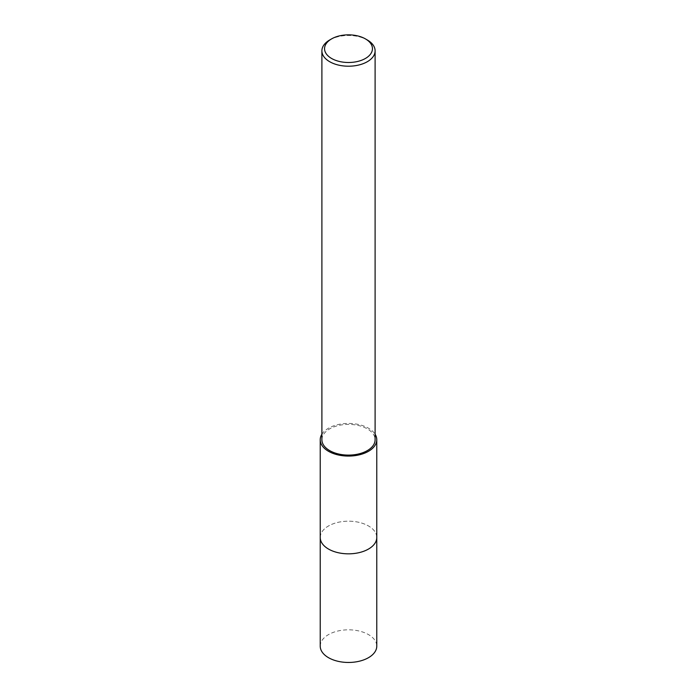 <?xml version="1.0" encoding="UTF-8"?>
<svg xmlns="http://www.w3.org/2000/svg" width="697" height="697" viewBox="0 0 697 697"><rect width="100%" height="100%" fill="white"/><g stroke="black" fill="none" stroke-linecap="round" stroke-linejoin="round"><path stroke-width="0.52" stroke-dasharray="3.48 2.61" d="M320.228 537.509A28.272 16.319 180 0 1 322.694 530.844A28.272 16.319 180 0 1 328.505 525.965A28.272 16.319 180 0 1 374.306 530.844A28.272 16.319 180 0 1 376.772 537.509M320.228 537.335A28.272 16.327 180 0 1 322.694 530.844A28.272 16.327 180 0 1 328.505 525.965A28.272 16.327 180 0 1 374.306 530.844A28.272 16.327 180 0 1 376.772 537.335M321.892 434.231A28.272 16.319 180 0 1 328.505 428.202A28.272 16.319 180 0 1 375.108 434.231M321.892 439.746A26.608 15.36 180 0 1 329.681 428.882A26.608 15.36 180 0 1 358.685 425.553A26.608 15.36 180 0 1 375.108 439.746M329.681 39.982A26.608 15.36 180 0 1 367.319 39.99M320.228 537.265A28.272 16.327 180 0 1 337.879 522.384A28.272 16.327 180 0 1 368.495 525.965A28.272 16.327 180 0 1 376.772 537.265M320.228 646.145A28.272 16.319 180 0 1 337.679 631.064A28.272 16.319 180 0 1 368.495 634.601A28.272 16.319 180 0 1 376.772 646.145"/><path stroke-width="1.05" d="M376.772 537.265A28.272 16.327 180 0 1 376.772 537.509A28.272 16.319 180 0 1 368.495 549.053A28.272 16.319 180 0 1 337.679 552.59A28.272 16.319 180 0 1 320.228 537.509A28.272 16.327 180 0 1 320.228 537.265M376.772 537.335A28.272 16.327 180 0 1 368.495 549.053A28.272 16.327 180 0 1 337.54 552.555A28.272 16.327 180 0 1 320.228 537.335M375.108 434.231A28.272 16.319 180 0 1 376.772 439.746A28.272 16.319 180 0 1 368.495 451.29A28.272 16.319 180 0 1 337.679 454.827A28.272 16.319 180 0 1 320.228 439.746A28.272 16.319 180 0 1 321.892 434.231M365.437 38.901L367.319 39.99A26.608 15.36 180 0 1 375.108 50.846A26.608 15.36 180 0 1 367.319 61.711A26.608 15.36 180 0 1 338.315 65.039A26.608 15.36 180 0 1 321.892 50.846A26.608 15.36 180 0 1 329.681 39.99A26.608 15.36 180 0 1 329.681 39.982L331.563 38.901A23.951 13.827 180 0 1 365.437 38.901A23.951 13.827 180 0 1 365.437 58.452A23.951 13.827 180 0 1 331.563 58.452A23.951 13.827 180 0 1 331.563 38.901L329.681 39.99M375.108 50.846L375.108 439.746A26.608 15.36 180 0 1 367.319 450.611A26.608 15.36 180 0 1 338.315 453.939A26.608 15.36 180 0 1 321.892 439.746L321.892 50.846M320.228 537.509L320.228 646.145A28.272 16.319 180 0 0 328.505 657.68A28.272 16.319 180 0 0 359.321 661.218A28.272 16.319 180 0 0 376.772 646.145L376.772 537.509A28.272 16.327 180 0 1 359.321 552.59A28.272 16.327 180 0 1 328.505 549.053A28.272 16.327 180 0 1 320.228 537.509L320.228 439.746M376.772 537.509L376.772 439.746"/></g></svg>
